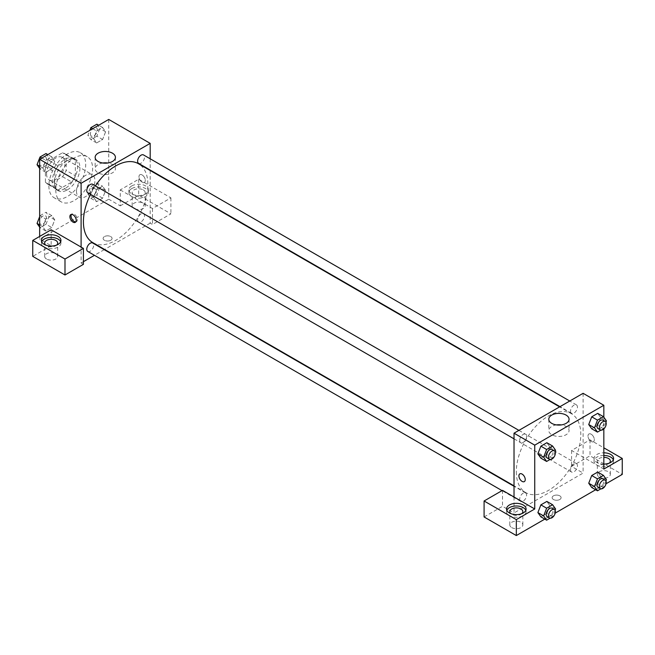<?xml version="1.0" encoding="UTF-8"?>
<svg xmlns="http://www.w3.org/2000/svg" width="655" height="655" viewBox="0 0 655 655"><rect width="100%" height="100%" fill="white"/><g stroke="black" fill="none" stroke-linecap="round" stroke-linejoin="round"><path stroke-width="0.49" stroke-dasharray="3.27 2.46" d="M76.504 191.227A13.026 7.524 120 0 0 79.198 197.196A13.026 7.524 120 0 0 92.224 189.672A13.026 7.524 120 0 0 92.224 174.631A13.026 7.524 120 0 0 82.186 178.119A13.026 7.524 120 0 0 76.504 191.227M46.571 173.943A13.026 7.524 120 0 0 49.264 179.912A13.026 7.524 120 0 0 62.29 172.388A13.026 7.524 120 0 0 62.29 157.347A13.026 7.524 120 0 0 52.253 160.835A13.026 7.524 120 0 0 46.571 173.943M49.019 160.565L62.536 152.762A17.497 10.103 120 0 1 64.526 153.475A17.497 10.103 120 0 1 66.139 154.842L66.139 170.447A17.497 10.103 120 0 1 62.536 176.694L49.019 184.497A17.497 10.103 120 0 1 47.029 183.777A17.497 10.103 120 0 1 45.416 182.409L45.416 166.812A17.497 10.103 120 0 1 49.019 160.565L58.23 165.879L71.747 158.076L62.536 152.762M62.536 176.694L71.747 182.008L58.23 189.811L49.019 184.497M45.416 182.409L54.627 187.731L54.627 172.126L45.416 166.812M54.627 187.731A17.497 10.103 120 0 0 56.24 189.099A17.497 10.103 120 0 0 58.23 189.811M71.747 182.008A17.497 10.103 120 0 0 75.35 175.761L66.139 170.447M71.747 158.076A17.497 10.103 120 0 1 73.737 158.797A17.497 10.103 120 0 1 75.35 160.164L75.35 175.761M58.23 165.879A17.497 10.103 120 0 0 54.627 172.126M64.992 188.575A17.914 10.341 -60 0 1 56.035 189.459A17.914 10.341 -60 0 1 56.035 168.777A17.914 10.341 -60 0 1 73.941 158.436A17.914 10.341 -60 0 1 76.692 172.789A17.914 10.341 -60 0 1 64.992 188.575M67.293 189.901A17.914 10.341 120 0 0 78.993 174.115A17.914 10.341 120 0 0 76.25 159.763A17.914 10.341 120 0 0 62.446 164.561A17.914 10.341 120 0 0 54.627 182.589A17.914 10.341 120 0 0 58.336 190.785A17.914 10.341 120 0 0 67.293 189.901M75.35 160.164L66.139 154.842M48.871 185.914A26.053 15.04 120 0 0 54.267 197.835A26.053 15.04 120 0 0 80.319 182.794A26.053 15.04 120 0 0 80.319 152.713A26.053 15.04 120 0 0 60.244 159.689A26.053 15.04 120 0 0 48.871 185.914M55.781 189.901A26.053 15.04 120 0 0 61.177 201.83A26.053 15.04 120 0 0 87.23 186.781A26.053 15.04 120 0 0 87.221 156.701A26.053 15.04 120 0 0 67.146 163.684A26.053 15.04 120 0 0 55.781 189.901M39.66 216.674L40.029 215.716L45.785 219.04L51.77 215.585L54.758 219.843L51.77 227.555L45.785 231.002L42.788 226.761L45.785 219.04L51.77 215.585L54.766 219.834L51.761 227.555M40.029 215.716L46.014 212.261L49.002 216.518L46.014 224.231L51.77 227.555L45.785 231.002L42.796 226.753L45.793 219.04M41.846 158.06L45.785 160.328L51.77 156.873L54.758 161.13L51.77 168.843L45.785 172.298L42.788 168.048L45.785 160.328L51.77 156.873L54.766 161.122L51.761 168.843M46.014 153.557L49.002 157.806L46.014 165.518L51.77 168.843L45.785 172.298L42.796 168.04L45.793 160.328M96.858 182.909L99.847 187.166L96.858 194.871L90.873 198.326L87.885 194.068L90.873 186.364L96.858 182.909L102.614 186.233L96.629 189.688L102.614 186.233L105.602 190.49L102.614 198.195L96.629 201.65L102.614 198.195L105.611 190.49L102.606 186.241M90.873 198.326L96.629 201.65L93.64 197.392L96.629 189.688L93.632 197.392L96.637 201.642M108.738 119.439L108.738 199.21L39.66 239.091L39.66 236.43M92.691 128.699L96.629 130.975L102.614 127.52L105.602 131.778L102.614 139.49L96.629 142.937L93.632 138.696L96.629 130.975L102.614 127.52L105.611 131.77L102.606 139.49M96.858 124.196L99.847 128.454L96.858 136.166L102.614 139.49L96.629 142.937L93.64 138.688L96.637 130.975M142.127 174.942A4.479 2.587 -120 0 0 139.892 174.721A4.479 2.587 -120 0 0 139.892 179.896A4.479 2.587 -120 0 0 144.37 182.475A4.479 2.587 -120 0 0 145.058 178.889A4.479 2.587 -120 0 0 142.127 174.942A4.479 2.587 60 0 1 145.05 178.889A4.479 2.587 60 0 1 144.37 182.475A4.479 2.587 60 0 1 139.892 179.896A4.479 2.587 60 0 1 139.892 174.721A4.479 2.587 60 0 1 142.127 174.942M120.258 189.901L152.492 208.511L170.914 197.875L138.68 179.265L120.258 189.901L120.258 205.85L108.738 199.21M150.191 158.788L150.191 170.071M150.191 170.488L150.191 223.134L152.492 224.469L170.914 213.833L138.68 195.215L120.258 205.85M131.77 185.914A9.768 5.641 180 0 1 142.413 184.685A9.768 5.641 180 0 1 148.448 189.901A9.768 5.641 180 0 1 138.68 195.542A9.768 5.641 180 0 1 128.904 189.901A9.768 5.641 180 0 1 131.77 185.914M131.77 188.575A9.768 5.641 0 0 0 128.904 192.562A9.768 5.641 0 0 0 138.68 198.203A9.768 5.641 0 0 0 148.448 192.562A9.768 5.641 0 0 0 142.413 187.346A9.768 5.641 0 0 0 131.77 188.575M143.281 189.901A6.509 3.758 180 0 1 145.189 192.562A6.509 3.758 180 0 1 141.169 196.033A6.509 3.758 180 0 1 134.07 195.215A6.509 3.758 180 0 1 132.163 192.562A6.509 3.758 180 0 1 136.183 189.082A6.509 3.758 180 0 1 143.281 189.901M134.07 208.511A6.509 3.758 180 0 1 132.163 205.85A6.509 3.758 180 0 1 138.68 202.092A6.509 3.758 180 0 1 145.189 205.85A6.509 3.758 180 0 1 141.169 209.33A6.509 3.758 180 0 1 134.07 208.511M138.68 179.265L138.68 195.215M170.914 197.875L170.914 213.833M152.492 208.511L152.492 224.469M102.827 163.005A10.136 5.854 0 0 0 95.147 168.687A10.136 5.854 0 0 0 105.283 174.541A10.136 5.854 0 0 0 115.427 168.687A10.136 5.854 0 0 0 112.455 164.544A10.136 5.854 0 0 0 107.739 163.005M51.172 229.782L51.172 245.74L39.66 239.091M75.792 221.898A4.479 2.587 -120 0 0 76.447 221.693A4.479 2.587 -120 0 0 76.447 216.518A4.479 2.587 -120 0 0 71.968 213.939A4.479 2.587 -120 0 0 71.469 214.406M41.674 241.752A9.768 5.641 0 0 0 41.404 243.079A9.768 5.641 0 0 0 51.172 248.72A9.768 5.641 0 0 0 60.94 243.079A9.768 5.641 0 0 0 60.669 241.752M56.69 245.076A6.509 3.758 180 0 1 46.571 245.74A6.509 3.758 180 0 1 45.653 245.076M46.571 259.036A6.509 3.758 180 0 1 44.663 256.375A6.509 3.758 180 0 1 51.172 252.617A6.509 3.758 180 0 1 57.681 256.375A6.509 3.758 180 0 1 53.661 259.847A6.509 3.758 180 0 1 46.571 259.036M51.172 245.74L32.75 256.375M83.414 264.35L81.105 263.023L81.105 247.066M110.752 240.254A4.479 2.587 0 0 0 112.07 238.428A4.479 2.587 0 0 0 107.592 235.841A4.479 2.587 0 0 0 103.113 238.428A4.479 2.587 0 0 0 105.873 240.811A4.479 2.587 0 0 0 110.752 240.254A4.479 2.587 180 0 1 105.873 240.811A4.479 2.587 180 0 1 103.113 238.42A4.479 2.587 180 0 1 107.592 235.841A4.479 2.587 180 0 1 112.07 238.42A4.479 2.587 180 0 1 110.752 240.254M150.191 223.134L104.595 249.457M104.227 249.67L94.459 255.311M83.414 261.689L81.105 263.023M137.615 219.867A4.888 2.817 120 0 0 138.631 222.102A4.888 2.817 120 0 0 143.511 219.286A4.888 2.817 120 0 0 143.511 213.645A4.888 2.817 120 0 0 139.752 214.946A4.888 2.817 120 0 0 137.615 219.867M87.786 251.454A4.888 2.817 120 0 0 92.666 248.638A4.888 2.817 120 0 0 92.666 242.997M138.631 163.39A4.888 2.817 120 0 0 143.511 160.573A4.888 2.817 120 0 0 143.511 154.932M87.786 192.75A4.888 2.817 120 0 0 92.666 189.925A4.888 2.817 120 0 0 92.666 184.284M92.854 242.677A45.588 26.323 120 0 0 138.442 216.355A45.588 26.323 120 0 0 138.442 163.709M95.425 185.881A45.588 26.323 120 0 0 90.537 194.339M516.32 471.747A45.588 26.323 120 0 0 525.768 492.617A45.588 26.323 120 0 0 571.356 466.294A45.588 26.323 120 0 0 571.356 413.649A45.588 26.323 120 0 0 536.224 425.865A45.588 26.323 120 0 0 516.32 471.747M519.685 440.455A4.888 2.817 -60 0 1 521.822 435.534A4.888 2.817 -60 0 1 525.58 434.224A4.888 2.817 -60 0 1 526.595 436.459A4.888 2.817 -60 0 1 524.458 441.38A4.888 2.817 -60 0 1 520.7 442.69A4.888 2.817 -60 0 1 519.685 440.455M570.53 469.807A4.888 2.817 120 0 0 571.545 472.042A4.888 2.817 120 0 0 576.425 469.226A4.888 2.817 120 0 0 576.425 463.584A4.888 2.817 120 0 0 572.667 464.894A4.888 2.817 120 0 0 570.53 469.807M519.685 499.159A4.888 2.817 120 0 0 520.7 501.394A4.888 2.817 120 0 0 525.58 498.578A4.888 2.817 120 0 0 525.58 492.937A4.888 2.817 120 0 0 521.822 494.247A4.888 2.817 120 0 0 519.685 499.159M570.53 411.094A4.888 2.817 120 0 0 571.545 413.33A4.888 2.817 120 0 0 576.425 410.513A4.888 2.817 120 0 0 576.425 404.872A4.888 2.817 120 0 0 572.667 406.182A4.888 2.817 120 0 0 570.53 411.094M514.019 497.006L514.019 512.963L583.106 473.074L571.586 466.434L590.008 455.798L622.25 474.408M583.106 393.311L583.106 473.074M553.459 499.503A4.479 2.587 0 0 0 558.338 500.06A4.479 2.587 0 0 0 561.098 497.669A4.479 2.587 0 0 0 556.619 495.09A4.479 2.587 0 0 0 552.14 497.669A4.479 2.587 0 0 0 553.459 499.503M599.227 477.069A6.509 3.758 0 0 0 606.317 477.88A6.509 3.758 0 0 0 610.337 474.408A6.509 3.758 0 0 0 603.828 470.65A6.509 3.758 0 0 0 597.319 474.408A6.509 3.758 0 0 0 599.227 477.069M511.719 527.586A6.509 3.758 0 0 0 518.817 528.405A6.509 3.758 0 0 0 522.837 524.925A6.509 3.758 0 0 0 516.32 521.167A6.509 3.758 0 0 0 509.811 524.925A6.509 3.758 0 0 0 511.719 527.586M544.813 519.112L555.211 513.111M595.657 489.76L606.055 483.758M484.086 516.951L502.508 506.315L514.019 512.963M553.459 499.495A4.479 2.587 180 0 1 552.14 497.669A4.479 2.587 180 0 1 556.619 495.082A4.479 2.587 180 0 1 561.098 497.669A4.479 2.587 180 0 1 558.338 500.06A4.479 2.587 180 0 1 553.459 499.495M609.346 463.11A6.509 3.758 180 0 1 599.227 463.773A6.509 3.758 180 0 1 597.319 461.112A6.509 3.758 180 0 1 603.828 457.354M603.828 455.471A9.768 5.641 0 0 0 596.918 457.125A9.768 5.641 0 0 0 594.06 461.112A9.768 5.641 0 0 0 603.828 466.753A9.768 5.641 0 0 0 613.596 461.112A9.768 5.641 0 0 0 613.326 459.785M603.828 464.092A9.768 5.641 180 0 1 594.06 458.451A9.768 5.641 180 0 1 596.918 454.464A9.768 5.641 180 0 1 603.828 452.81M521.847 513.626A6.509 3.758 180 0 1 511.719 514.29A6.509 3.758 180 0 1 510.802 513.626M506.831 510.302A9.768 5.641 0 0 0 506.552 511.629A9.768 5.641 0 0 0 516.32 517.27A9.768 5.641 0 0 0 526.096 511.629A9.768 5.641 0 0 0 525.818 510.302M502.508 490.358L502.508 506.315M603.828 469.086L571.586 450.476L590.008 439.841L603.828 447.815M590.008 439.841L590.008 455.798M571.586 450.476L571.586 466.434M588.73 483.234L591.727 475.522M606.448 479.648L600.692 476.324L597.704 472.067L600.7 476.316M600.692 476.324L597.696 484.037L591.719 487.484L597.704 484.037L600.692 476.324M600.7 417.603L597.704 413.354L600.692 417.612L597.696 425.324L591.719 428.779L597.704 425.324L600.692 417.612L606.448 420.936M588.73 424.522L591.727 416.809M549.856 446.964L546.859 442.714L549.848 446.972L546.851 454.676L540.874 458.132L546.859 454.676L549.848 446.972L555.604 450.296M537.886 453.874L540.883 446.17M537.886 512.587L540.883 504.874M555.604 509L549.848 505.676L546.859 501.427L549.856 505.668M549.848 505.676L546.851 513.389L540.874 516.844L546.859 513.389L549.848 505.676M603.828 417.21L603.828 428.902M556.472 424.915A10.136 5.854 0 0 0 548.784 430.589A10.136 5.854 0 0 0 558.928 436.443A10.136 5.854 0 0 0 569.064 430.589A10.136 5.854 0 0 0 566.092 426.454A10.136 5.854 0 0 0 561.384 424.915M524.319 481.605L524.319 481.605A4.479 2.587 -120 0 0 524.319 476.439A4.479 2.587 -120 0 0 519.841 473.852L519.841 473.852M591.162 434.191A4.479 2.587 -120 0 0 588.927 433.97A4.479 2.587 -120 0 0 588.927 439.137A4.479 2.587 -120 0 0 593.405 441.724A4.479 2.587 -120 0 0 594.085 438.138A4.479 2.587 -120 0 0 591.162 434.191A4.479 2.587 60 0 1 594.085 438.138A4.479 2.587 60 0 1 593.397 441.724A4.479 2.587 60 0 1 588.919 439.137A4.479 2.587 60 0 1 588.919 433.97A4.479 2.587 60 0 1 591.162 434.191M555.08 451.639L552.615 458.001L550.012 459.499M547.179 457.976A4.888 2.817 120 0 0 552.067 455.159A4.888 2.817 120 0 0 552.067 449.518M552.615 458.001L546.859 454.676M605.924 422.279L603.46 428.648L600.856 430.147M598.023 428.624A4.888 2.817 120 0 0 602.911 425.799A4.888 2.817 120 0 0 602.911 420.158M603.46 428.648L597.704 425.324M555.08 510.343L552.615 516.713L550.012 518.211M547.179 516.689A4.888 2.817 120 0 0 552.067 513.864A4.888 2.817 120 0 0 552.067 508.223M552.615 516.713L546.859 513.389M605.924 480.991L603.46 487.361L600.856 488.859M598.023 487.328A4.888 2.817 120 0 0 602.911 484.512A4.888 2.817 120 0 0 602.911 478.87M603.46 487.361L597.704 484.037M46.014 165.518L40.029 168.974L39.66 168.441M39.57 163.259A4.888 2.817 120 0 0 40.577 165.494A4.888 2.817 120 0 0 45.465 162.669A4.888 2.817 120 0 0 45.465 157.028A4.888 2.817 120 0 0 41.699 158.338A4.888 2.817 120 0 0 39.57 163.259M54.758 161.13L49.002 157.806M45.785 172.298L40.029 168.974M42.796 168.04L39.66 166.231M51.77 156.873L47.831 154.605M39.546 163.242A4.888 2.817 120 0 0 40.561 165.486A4.888 2.817 120 0 0 45.441 162.661A4.888 2.817 120 0 0 45.441 157.02A4.888 2.817 120 0 0 41.683 158.33A4.888 2.817 120 0 0 39.546 163.242M96.858 136.166L90.873 139.621L87.885 135.364L89.825 130.361M90.415 133.898A4.888 2.817 120 0 0 91.422 136.142A4.888 2.817 120 0 0 96.31 133.317A4.888 2.817 120 0 0 96.31 127.676A4.888 2.817 120 0 0 92.543 128.986A4.888 2.817 120 0 0 90.415 133.898M105.602 131.778L99.847 128.454M96.629 142.937L90.873 139.621M93.64 138.688L87.885 135.364M102.614 127.52L98.676 125.244M90.39 133.89A4.888 2.817 120 0 0 91.405 136.125A4.888 2.817 120 0 0 96.285 133.309A4.888 2.817 120 0 0 96.285 127.668A4.888 2.817 120 0 0 92.527 128.978A4.888 2.817 120 0 0 90.39 133.89M46.014 224.231L40.029 227.686L39.66 227.154M39.57 221.963A4.888 2.817 120 0 0 40.577 224.206A4.888 2.817 120 0 0 45.465 221.382A4.888 2.817 120 0 0 45.465 215.741A4.888 2.817 120 0 0 41.699 217.051A4.888 2.817 120 0 0 39.57 221.963M54.758 219.843L49.002 216.518M45.785 231.002L40.029 227.686M42.796 226.753L39.66 224.943M51.77 215.585L46.014 212.261M39.546 221.955A4.888 2.817 120 0 0 40.561 224.19A4.888 2.817 120 0 0 45.441 221.374A4.888 2.817 120 0 0 45.441 215.732A4.888 2.817 120 0 0 41.683 217.042A4.888 2.817 120 0 0 39.546 221.955M90.415 192.611A4.888 2.817 120 0 0 91.422 194.846A4.888 2.817 120 0 0 96.31 192.03A4.888 2.817 120 0 0 96.31 186.388A4.888 2.817 120 0 0 92.543 187.698A4.888 2.817 120 0 0 90.415 192.611M105.602 190.49L99.847 187.166M102.614 198.195L96.858 194.871M93.64 197.392L87.885 194.068M96.629 189.688L90.873 186.364M90.39 192.603A4.888 2.817 120 0 0 91.405 194.838A4.888 2.817 120 0 0 96.285 192.021A4.888 2.817 120 0 0 96.285 186.38A4.888 2.817 120 0 0 92.527 187.682A4.888 2.817 120 0 0 90.39 192.603M49.264 179.912L79.198 197.196M62.29 157.347L92.224 174.631M76.25 159.763L73.941 158.436M58.336 190.785L56.035 189.459M73.737 158.797L64.526 153.475M56.24 189.099L47.029 183.777M87.221 156.701L80.319 152.713M61.177 201.83L54.267 197.835M128.904 189.901L128.904 192.562M148.448 189.901L148.448 192.562M145.189 205.85L145.189 192.562M132.163 205.85L132.163 192.562M95.147 157.331L95.147 168.687M115.427 157.331L115.427 168.687M75.284 222.364L76.447 221.693M70.805 214.603L71.968 213.939M41.404 240.418L41.404 243.079M60.94 240.418L60.94 243.079M57.681 256.375L57.681 243.079M44.663 256.375L44.663 243.079M571.356 413.649L559.616 406.87M525.768 492.617L514.019 485.838M514.019 438.834L520.7 442.69M518.907 430.376L525.58 434.224M576.425 463.584L143.511 213.645M571.545 472.042L138.631 222.102M525.58 492.937L514.019 486.264M520.7 501.394L502.041 490.628M576.425 404.872L569.752 401.016M571.545 413.33L559.984 406.657M610.337 474.408L610.337 461.112M597.319 474.408L597.319 461.112M594.06 458.451L594.06 461.112M613.596 458.451L613.596 461.112M522.837 524.925L522.837 511.629M509.811 524.925L509.811 511.629M506.552 508.976L506.552 511.629M526.096 508.976L526.096 511.629M548.784 419.233L548.784 430.589M569.064 419.233L569.064 430.589"/><path stroke-width="0.98" d="M39.66 236.43L39.66 159.321L108.738 119.439L150.191 143.371L150.191 158.788M150.191 170.071L150.191 170.488M112.455 153.188A10.136 5.854 180 0 1 115.427 157.331A10.136 5.854 180 0 1 105.283 163.185A10.136 5.854 180 0 1 95.147 157.331A10.136 5.854 180 0 1 101.402 151.919A10.136 5.854 180 0 1 112.455 153.188M81.105 247.066L51.172 229.782L32.75 240.418L64.992 259.036L83.414 248.401L81.105 247.066L81.105 183.253L39.66 159.321M81.105 183.253L150.191 143.371M107.739 163.005A10.136 5.854 0 0 0 102.827 163.005M73.049 222.143A4.479 2.587 60 0 1 70.126 218.197A4.479 2.587 60 0 1 70.805 214.603A4.479 2.587 60 0 1 75.284 217.19A4.479 2.587 60 0 1 75.284 222.364A4.479 2.587 60 0 1 73.049 222.143M71.469 214.406A4.479 2.587 -120 0 0 74.212 221.472A4.479 2.587 -120 0 0 75.792 221.898M44.262 236.43A9.768 5.641 180 0 1 54.914 235.21A9.768 5.641 180 0 1 60.94 240.418A9.768 5.641 180 0 1 51.172 246.059A9.768 5.641 180 0 1 41.404 240.418A9.768 5.641 180 0 1 44.262 236.43M60.669 241.752A9.768 5.641 0 0 0 53.816 237.65A9.768 5.641 0 0 0 44.262 239.091A9.768 5.641 0 0 0 41.674 241.752M45.653 245.076A6.509 3.758 180 0 1 44.663 243.079A6.509 3.758 180 0 1 48.683 239.607A6.509 3.758 180 0 1 55.781 240.418A6.509 3.758 180 0 1 57.681 243.079A6.509 3.758 180 0 1 56.69 245.076M32.75 240.418L32.75 256.375L64.992 274.985L83.414 264.35L83.414 248.401M64.992 259.036L64.992 274.985M94.459 255.311L83.414 261.689M514.019 486.264L92.666 242.997A4.888 2.817 120 0 0 88.908 244.307A4.888 2.817 120 0 0 86.771 249.219A4.888 2.817 120 0 0 87.786 251.454L502.041 490.628M569.752 401.016L143.511 154.932A4.888 2.817 120 0 0 139.752 156.242A4.888 2.817 120 0 0 137.615 161.155A4.888 2.817 120 0 0 138.631 163.39L559.984 406.657M518.907 430.376L92.666 184.284A4.888 2.817 120 0 0 88.908 185.594A4.888 2.817 120 0 0 86.771 190.507A4.888 2.817 120 0 0 87.786 192.75L514.019 438.834M90.537 194.339A45.588 26.323 120 0 0 83.414 221.808A45.588 26.323 120 0 0 92.854 242.677L514.019 485.838M559.616 406.87L138.442 163.709A45.588 26.323 120 0 0 95.425 185.881M514.019 497.006L502.508 490.358L484.086 500.993L516.32 519.611L534.742 508.976L514.019 497.006L514.019 433.192L583.106 393.311L603.828 405.273L603.828 417.21M484.086 500.993L484.086 516.951L516.32 535.561L544.813 519.112M555.211 513.111L595.657 489.76M606.055 483.758L622.25 474.408L622.25 458.451L603.828 469.086L603.828 428.902M603.828 457.354A6.509 3.758 180 0 1 608.429 458.451A6.509 3.758 180 0 1 610.337 461.112A6.509 3.758 180 0 1 609.346 463.11M613.326 459.785A9.768 5.641 0 0 0 603.828 455.471M603.828 452.81A9.768 5.641 180 0 1 613.596 458.451A9.768 5.641 180 0 1 603.828 464.092M510.802 513.626A6.509 3.758 180 0 1 509.811 511.629A6.509 3.758 180 0 1 516.32 507.871A6.509 3.758 180 0 1 522.837 511.629A6.509 3.758 180 0 1 521.847 513.626M525.818 510.302A9.768 5.641 0 0 0 518.965 506.2A9.768 5.641 0 0 0 509.418 507.641A9.768 5.641 0 0 0 506.831 510.302M509.418 504.989A9.768 5.641 180 0 1 520.062 503.76A9.768 5.641 180 0 1 526.096 508.976A9.768 5.641 180 0 1 516.32 514.617A9.768 5.641 180 0 1 506.552 508.976A9.768 5.641 180 0 1 509.418 504.989M516.32 519.611L516.32 535.561M603.828 447.815L622.25 458.451M597.475 478.846L591.719 475.522L597.704 472.067L591.719 475.522L588.73 483.234L591.719 487.484L588.73 483.234L594.486 486.559L597.475 478.846L603.46 475.391L606.448 479.648L605.924 480.991M600.856 430.147L597.475 432.103L591.719 428.779L588.722 424.53L591.719 416.809L597.704 413.354L591.719 416.809L597.475 420.133L603.46 416.678L606.448 420.936L605.924 422.279M550.012 459.499L546.63 461.456L540.874 458.132L537.878 453.882L540.874 446.17L546.859 442.714L540.874 446.17L546.63 449.494L552.615 446.039L555.604 450.296L555.08 451.639M546.63 508.198L540.874 504.874L546.859 501.427L540.874 504.874L537.886 512.587L540.874 516.844L537.886 512.587L543.642 515.911L546.63 508.198L552.615 504.743L555.604 509L555.08 510.343M534.742 508.976L534.742 445.154L603.828 405.273M566.092 415.09A10.136 5.854 180 0 1 569.064 419.233A10.136 5.854 180 0 1 558.928 425.087A10.136 5.854 180 0 1 548.784 419.233A10.136 5.854 180 0 1 555.047 413.821A10.136 5.854 180 0 1 566.092 415.09M534.742 445.154L514.019 433.192M561.384 424.915A10.136 5.854 0 0 0 556.472 424.915M519.841 473.852A4.479 2.587 -120 0 0 519.161 477.438A4.479 2.587 -120 0 0 522.084 481.384A4.479 2.587 60 0 1 519.153 477.438A4.479 2.587 60 0 1 519.841 473.852A4.479 2.587 60 0 1 524.319 476.439A4.479 2.587 60 0 1 524.319 481.605A4.479 2.587 60 0 1 522.084 481.384A4.479 2.587 -120 0 0 524.319 481.605M546.63 461.456L543.642 457.198L546.63 449.494M554.367 450.845L552.067 449.518A4.888 2.817 120 0 0 548.3 450.828A4.888 2.817 120 0 0 546.164 455.741A4.888 2.817 120 0 0 547.179 457.976L549.48 459.302A4.888 2.817 120 0 0 554.367 456.486A4.888 2.817 120 0 0 554.367 450.845A4.888 2.817 120 0 0 550.601 452.155A4.888 2.817 120 0 0 548.472 457.067A4.888 2.817 120 0 0 549.48 459.302M540.874 458.132L537.886 453.874L543.642 457.198M552.615 446.039L546.859 442.714M597.475 432.103L594.486 427.846L597.475 420.133M605.212 421.492L602.911 420.158A4.888 2.817 120 0 0 599.145 421.468A4.888 2.817 120 0 0 597.008 426.389A4.888 2.817 120 0 0 598.023 428.624L600.324 429.95A4.888 2.817 120 0 0 605.212 427.134A4.888 2.817 120 0 0 605.212 421.492A4.888 2.817 120 0 0 601.446 422.802A4.888 2.817 120 0 0 599.317 427.715A4.888 2.817 120 0 0 600.324 429.95M591.719 428.779L588.73 424.522L594.486 427.846M603.46 416.678L597.704 413.354M550.012 518.211L546.63 520.168L543.642 515.911M554.367 509.557L552.067 508.223A4.888 2.817 120 0 0 548.3 509.533A4.888 2.817 120 0 0 546.164 514.453A4.888 2.817 120 0 0 547.179 516.689L549.48 518.015A4.888 2.817 120 0 0 554.367 515.198A4.888 2.817 120 0 0 554.367 509.557A4.888 2.817 120 0 0 550.601 510.867A4.888 2.817 120 0 0 548.472 515.78A4.888 2.817 120 0 0 549.48 518.015M546.63 520.168L540.874 516.844M552.615 504.743L546.859 501.427M600.856 488.859L597.475 490.808L594.486 486.559M605.212 480.197L602.911 478.87A4.888 2.817 120 0 0 599.145 480.18A4.888 2.817 120 0 0 597.008 485.093A4.888 2.817 120 0 0 598.023 487.328L600.324 488.663A4.888 2.817 120 0 0 605.212 485.838A4.888 2.817 120 0 0 605.212 480.197A4.888 2.817 120 0 0 601.446 481.507A4.888 2.817 120 0 0 599.317 486.428A4.888 2.817 120 0 0 600.324 488.663M597.475 490.808L591.719 487.484M603.46 475.391L597.704 472.067M39.66 168.441L37.04 164.716L40.029 157.004L46.014 153.557L47.831 154.605M39.66 166.231L37.04 164.716M41.846 158.06L40.029 157.004M89.825 130.361L90.873 127.651L96.858 124.196L98.676 125.244M92.691 128.699L90.873 127.651M39.66 227.154L37.04 223.429L39.66 216.674M39.66 224.943L37.04 223.429"/></g></svg>
